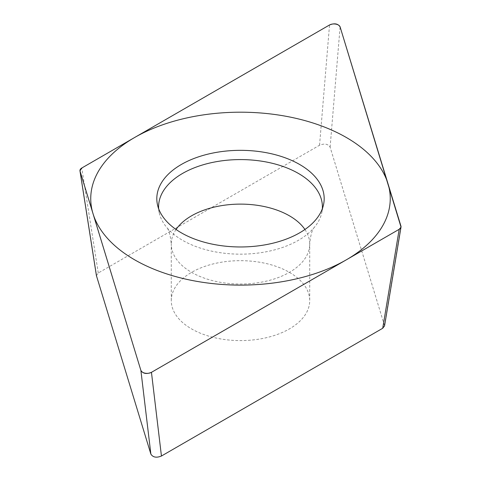 <?xml version="1.0" encoding="UTF-8"?>
<svg xmlns="http://www.w3.org/2000/svg" width="481" height="481" viewBox="0 0 481 481"><rect width="100%" height="100%" fill="white"/><g stroke="black" fill="none" stroke-linecap="round" stroke-linejoin="round"><path stroke-width="0.36" stroke-dasharray="2.4 1.8" d="M96.428 275.667L98.262 272.998L319.546 145.244C324.507 143.248 328.03 143.891 330.116 147.168L384.566 325.799M289.436 272.378A69.216 39.959 180 0 1 309.71 300.637A69.216 39.959 180 0 1 266.979 337.554A69.216 39.959 180 0 1 191.552 328.89A69.216 39.959 180 0 1 171.278 300.637A69.216 39.959 180 0 1 214.009 263.714A69.216 39.959 180 0 1 289.436 272.378M158.646 208.724A81.908 47.288 0 0 0 159.223 212.77A81.908 47.288 0 0 0 166.438 227.08A81.908 47.288 0 0 0 182.576 240.314A81.908 47.288 180 0 0 314.55 227.08A81.908 47.288 180 0 0 321.765 212.77L323.527 204.678M322.342 208.724A81.908 47.288 180 0 1 321.765 212.77M330.116 147.168L340.103 26.894M319.546 145.244L329.533 24.976M98.262 272.998L81.776 168.013M384.457 325.096L400.944 226.118M304.93 229.485A69.216 39.959 180 0 1 309.71 244.071A69.216 39.959 180 0 1 266.979 280.994A69.216 39.959 180 0 1 191.552 272.33A69.216 39.959 0 0 1 171.278 244.071L171.278 300.637M176.058 229.485A69.216 39.959 0 0 0 171.278 244.071C170.34 234.776 168.723 229.112 166.438 227.08M400.944 227.495L401.004 227.152M314.55 227.08C312.199 229.293 310.588 234.956 309.71 244.071L309.71 300.637M159.223 212.77L157.461 204.678"/><path stroke-width="0.72" d="M340.103 26.894C338.017 23.623 334.493 22.98 329.533 24.976L81.776 168.013L79.966 170.869L140.867 370.358A6.295 3.632 0 0 0 145.172 373.19A6.295 3.632 0 0 0 151.515 372.294L399.194 229.299L401.034 227.116L340.103 26.894M399.212 229.293L151.449 372.336C146.489 374.326 142.971 373.683 140.885 370.412L80.044 171.194A6.295 3.632 0 0 1 81.794 168.007L329.473 25.012A6.295 3.632 0 0 1 335.81 24.116A6.295 3.632 0 0 1 340.115 26.948L400.938 226.1A6.295 3.632 0 0 1 399.194 229.299L382.72 328.27L161.442 456.024C156.475 458.02 152.958 457.377 150.872 454.106L140.885 370.412M299.669 164.49A83.688 48.316 180 0 1 323.527 204.678A83.688 48.316 180 0 1 267.628 244.36A83.688 48.316 180 0 1 181.319 232.816A83.688 48.316 180 0 1 157.461 204.678A83.688 48.316 180 0 1 203.703 155.255A83.688 48.316 180 0 1 299.669 164.49M150.872 454.106L96.428 275.667M384.566 325.799L382.72 328.27M322.342 208.724A81.908 47.288 180 0 0 298.412 173.437A81.908 47.288 0 0 0 207.672 163.546A81.908 47.288 0 0 0 158.646 208.724M134.602 259.788A149.753 86.46 0 0 0 346.386 259.788A149.753 86.46 0 0 0 346.386 137.518A149.753 86.46 0 0 0 134.602 137.518A149.753 86.46 0 0 0 134.602 259.788M96.531 276.172L80.044 171.194M161.442 456.024L151.449 372.336M176.058 229.485A69.216 39.959 0 0 1 289.436 215.819A69.216 39.959 180 0 1 304.93 229.485M96.465 275.896L79.984 170.983M384.511 326.13L400.944 227.495"/></g></svg>
